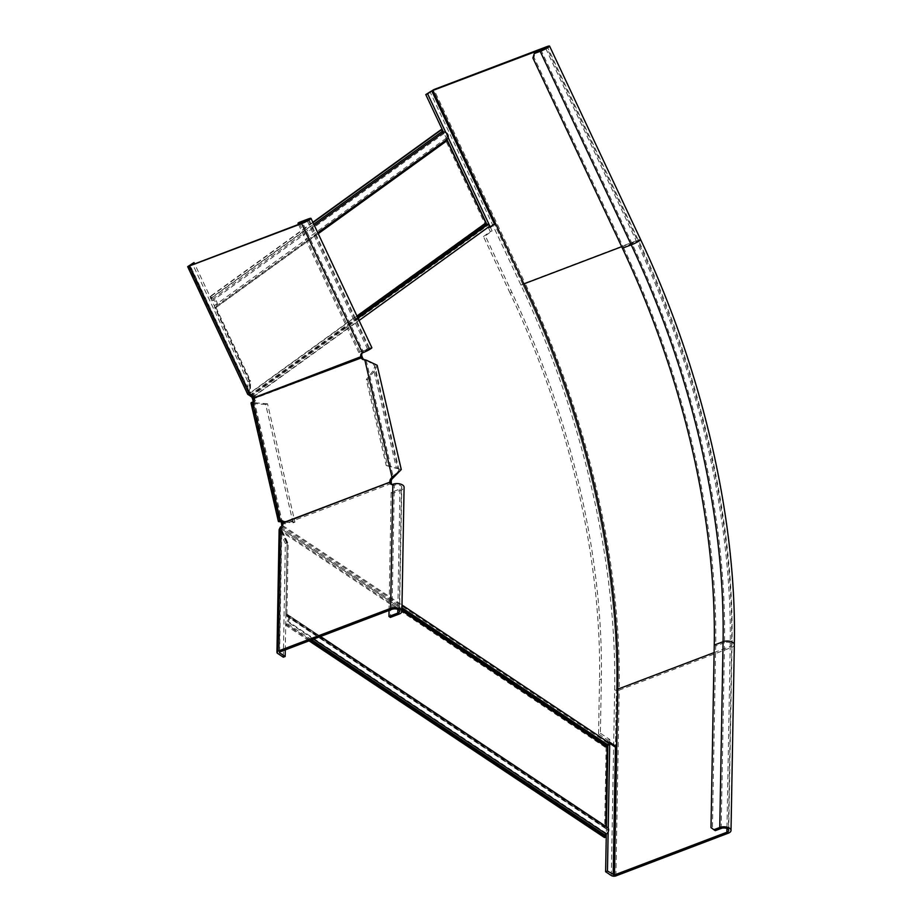 <?xml version="1.0" encoding="UTF-8"?>
<svg xmlns="http://www.w3.org/2000/svg" width="922" height="922" viewBox="0 0 922 922"><rect width="100%" height="100%" fill="white"/><g stroke="black" fill="none" stroke-linecap="round" stroke-linejoin="round"><path stroke-width="0.69" stroke-dasharray="4.61 3.46" d="M357.575 317.341L250.565 394.639L250.369 393.037L249.274 393.464L250.196 395.815L250.565 394.639L251.349 395.284L358.001 318.251M440.762 129.91L441.546 131.581A2.789 2.34 54.2 0 0 444.127 133.39A2.789 2.34 -125.8 0 1 446.352 138.116A2.789 2.34 54.2 0 0 445.994 141.031L484.742 223.389A3.262 2.72 -125.8 0 0 486.47 225.164L487.473 225.66A1.856 1.556 54.2 0 1 488.464 226.685L488.994 227.815L489.962 227.112M254.115 400.425L281.959 520.757M253.204 401.658L280.761 520.757L253.631 402.315A3.723 3.043 -85.3 0 0 255.809 397.981L254.484 397.878M523.88 283.884L522.832 284.425A554.952 296.826 -110.8 0 1 616.472 689.091A554.952 296.826 69.2 0 0 522.832 284.425L494.365 223.931L522.832 284.425L523.938 284.011M488.994 227.815L490.089 227.388M617.567 689.253L616.472 689.091L615.435 747.154L616.472 689.091L617.567 688.665M604.498 837.545L604.532 835.943A2.789 1.89 -56.3 0 1 606.042 833.108A2.789 1.89 123.7 0 0 606.895 828.797A2.789 1.89 123.7 0 0 606.123 828.578A2.789 1.89 -56.3 0 1 605.351 828.348A2.789 1.89 -56.3 0 1 604.694 826.861L606.1 747.823A3.262 2.201 123.7 0 1 606.883 745.552L607.552 744.596A1.856 1.256 -56.3 0 0 608.001 743.293L608.024 742.21L609.096 742.936M281.648 528.467L280.887 527.914L281.671 529.078L282.028 527.914A3.262 2.201 123.7 0 0 282.824 525.644L282.835 524.722M318.217 233.704L215.979 307.545A1.395 1.164 54.2 0 1 216.163 306.081A4.184 3.504 -125.8 0 0 216.693 301.701A4.184 3.504 -125.8 0 0 212.821 298.993A1.395 1.164 54.2 0 1 211.53 298.094L210.746 296.423L209.64 296.838L210.423 298.509A2.789 2.34 -125.8 0 0 213.005 300.318A2.789 2.34 54.2 0 1 215.229 305.044A2.789 2.34 -125.8 0 0 214.872 307.96L249.482 381.501L250.588 381.086L250.369 393.037L356.964 316.05M312.984 222.571L210.746 296.423M312.846 222.294L209.64 296.838M215.979 307.545L250.588 381.086M249.482 381.501L249.274 393.464L484.742 223.389M280.887 527.914L281.268 527.361L608.313 745.149M608.024 742.21L609.119 741.795M281.717 526.174A1.856 1.256 123.7 0 1 281.268 527.361L401.946 607.759M401.923 609.142L281.671 529.078L282.316 531.107L281.222 531.533L606.1 747.823M607.644 746.105L280.91 528.525L281.222 531.533L287.076 543.992L288.183 543.565L282.316 531.107L401.9 610.721M607.667 827.645A4.184 2.835 -56.3 0 0 606.503 827.299A1.395 0.945 123.7 0 1 605.789 826.446L605.789 826.389M605.789 826.446L286.926 614.156A1.395 0.945 -56.3 0 0 287.641 615.009A4.184 2.835 123.7 0 1 288.793 615.343A4.184 2.835 123.7 0 1 287.514 621.808A1.395 0.945 -56.3 0 0 286.765 623.226L286.73 624.828L285.636 625.254L285.659 623.641A2.789 1.89 123.7 0 1 287.168 620.817A2.789 1.89 -56.3 0 0 288.021 616.507A2.789 1.89 -56.3 0 0 287.249 616.276A2.789 1.89 123.7 0 1 286.477 616.057A2.789 1.89 123.7 0 1 285.82 614.571L287.076 543.992M310.161 640.433L286.73 624.828M309.054 640.848L285.636 625.254M286.926 614.156L288.183 543.565M621.716 246.704L638.554 240.642L623.456 247.465L533.953 57.256L535.313 52.796M511.883 292.343L510.039 293.035A530.3 283.642 -110.8 0 1 599.519 679.721L598.551 733.947L600.383 733.244L601.351 679.018A530.3 283.642 -110.8 0 0 511.883 292.343L485.295 235.848L492.118 230.915L490.227 226.916M448.161 137.516L445.868 132.63M600.383 733.244L609.799 739.513L609.73 743.351M608.22 828.21L608.151 831.886M510.039 293.035L483.462 236.539L485.295 235.848M483.462 236.539L490.274 231.618L486.632 223.873M446.997 139.637L443.367 131.915M598.551 733.947L607.967 740.205L607.863 745.806M606.422 826.815L606.296 834.179M532.916 58.005L533.953 57.256M623.456 247.465A546.573 292.343 -110.8 0 1 715.679 646.022L712.429 828.578L715.311 830.664M711 827.622L712.429 828.578M490.274 231.618L492.118 230.915M607.967 740.205L609.799 739.513M389.049 610.456L391.147 492.371L399.964 489.029A4.656 2.351 -179 0 0 401.773 487.208A4.656 2.351 -179 0 0 399.18 485.041A4.656 2.351 -179 0 0 394.27 485.226A3.723 2.512 123.7 0 1 392.265 485.11A3.723 2.512 123.7 0 1 391.666 484.453M281.464 520.515A3.723 3.043 94.7 0 1 282.144 520.481A3.723 3.043 94.7 0 1 284.679 522.751L284.817 523.927A3.723 2.512 123.7 0 1 281.844 527.949L281.636 530.98L279.792 531.671L285.359 543.496L283.331 657.19M280.415 527.004L281.844 527.949L279.631 652.027M391.389 483.428L284.817 523.927L283.388 522.97M391.147 492.371L392.576 493.328L401.393 489.974A6.973 3.538 -179 0 0 404.09 487.254M392.576 493.328L390.363 617.406M279.124 529.631L279.792 531.671L277.626 653.387M285.359 543.496L287.191 542.793L285.29 649.883M279.47 652.108L281.636 530.98L287.191 542.793M293.081 522.832L265.697 404.493L267.541 403.801L294.925 522.129L293.081 522.832L281.014 521.829M367.636 379.634L387.54 465.679L386.214 465.564L366.299 379.53L367.636 379.634L375.035 370.148L397.785 468.468L387.54 465.679M396.564 473.654L399.007 470.07L396.448 468.353L401.277 469.552M366.587 360.283L374.874 365.78L373.698 370.033L396.448 468.353L386.214 465.564M294.925 522.129L280.807 520.965M377.144 365.262L375.035 370.148L373.698 370.033L366.299 379.53M267.541 403.801L253.435 402.637M265.697 404.493L251.591 403.329A3.262 0.68 -13 0 1 250.991 403.087M391.262 482.252L283.354 522.636M298.521 224.426L358.785 352.504L369.745 348.666L363.475 352.135A3.723 3.112 -125.8 0 0 362.865 352.469A3.723 3.112 -125.8 0 0 362.392 352.907M362.392 357.482L255.809 397.981L255.394 396.783A3.723 3.112 -125.8 0 0 251.038 394.858L249.562 392.369L247.718 393.072L247.926 381.731L192.179 263.266M250.012 395.607L251.038 394.858L190.209 265.582M361.966 356.284L254.368 397.532M358.785 352.504L368.639 348.412A6.973 0.841 154.8 0 1 371.854 347.675M359.822 351.755L298.982 222.479M189.782 265.674L249.874 393.383L249.758 381.028L194.646 263.888M247.764 394.374L188.053 266.262M249.758 381.028L247.926 381.731M250.196 395.815L486.47 225.164L486.828 223.988M250.98 396.472L487.473 225.66L487.83 224.484M251.971 397.486L488.464 226.685M281.717 526.07L608.001 743.293M253.688 396.633L359.073 320.51M282.824 525.644L401.992 604.993M314.414 225.613L212.821 298.993M317.744 232.701L216.163 306.081M313.768 224.242L211.53 298.094M441.546 131.581L210.423 298.509M444.127 133.39L213.005 300.318M446.352 138.116L215.229 305.044M445.994 141.031L214.872 307.96M606.503 827.299L287.641 615.009M313.549 639.142L287.514 621.808M311.717 639.833L286.765 623.226M604.532 835.943L285.659 623.641M606.042 833.108L287.168 620.817M606.123 828.578L287.249 616.276M604.694 826.861L285.82 614.571M545.732 48.428L636.411 241.126A555.874 297.322 -110.8 0 1 730.201 646.472A4.656 2.351 -179 0 0 731.999 644.651A4.656 2.351 -179 0 0 729.417 642.484A4.656 2.351 -179 0 0 724.496 642.669A546.573 292.343 -110.8 0 0 632.273 244.111L541.202 50.56M611.321 875.543L614.628 689.783A554.952 296.826 -110.8 0 0 520.999 285.129L429.917 91.578M520.999 285.129L525.01 283.1L433.939 89.549M614.628 689.783A3.262 1.648 -179 0 0 619.204 690.14A558.202 298.567 -110.8 0 0 525.01 283.1L637.448 240.377L546.366 46.826M615.896 875.9L619.204 690.14L731.63 647.417A558.202 298.567 -110.8 0 0 637.448 240.377A6.973 0.841 154.8 0 1 640.652 239.651M714.124 652.58L730.201 646.472L726.962 828.532M721.188 828.429L724.496 642.669L715.679 646.022M728.322 833.177L731.63 647.417A6.973 3.538 -179 0 0 734.327 644.697M601.351 679.018L599.519 679.721M392.841 484.281L394.27 485.226L392.057 609.304M401.393 489.974L399.191 614.052M399.964 489.029L397.831 609.407M251.591 403.329L278.974 521.668M366.184 360.133L393.314 477.377M252.305 402.199L253.631 402.315L281.014 520.642M362.438 352.884L363.475 352.135L302.635 222.859M368.639 348.412L307.798 219.125M367.601 349.15L307.164 220.727M249.562 392.369L189.932 265.663M320.545 636.48L288.793 615.343M606.895 828.797L288.021 616.507M606.123 827.195L287.249 614.893M605.351 828.348L286.477 616.057M728.691 830.411L731.999 644.651C734.58 519.501 700.178 370.886 638.554 240.642L547.472 47.091M390.836 484.165L392.265 485.11M399.56 611.286L401.773 487.208M281.452 529.677L279.274 652.396M399.007 470.07L374.874 365.78M253.262 402.568L280.634 520.895M280.807 520.365L282.144 520.481M361.827 353.207L362.865 352.469M308.905 219.378L369.745 348.666M367.394 360.571L365.412 360.11"/><path stroke-width="1.38" d="M250.565 394.639L250.634 395.457M250.404 396.183L250.98 396.472A1.856 1.556 -125.8 0 1 251.971 397.486L252.501 398.615L253.608 398.2L254.115 400.425M312.846 222.294L440.762 129.91L441.857 129.495L442.641 131.166A1.395 1.164 -125.8 0 0 443.931 132.065A4.184 3.504 54.2 0 1 447.804 134.773A4.184 3.504 54.2 0 1 447.274 139.153A1.395 1.164 -125.8 0 0 447.089 140.617L485.848 222.963A1.856 1.556 -125.8 0 0 486.828 223.988L487.83 224.484A3.262 2.72 54.2 0 1 489.559 226.259L490.089 227.388L495.471 223.504L494.365 223.931L431.761 90.875L547.472 47.091L534.287 53.545L532.916 58.005L622.419 248.214A544.245 291.098 -110.8 0 1 714.25 645.066L711 827.622L713.882 829.719L719.759 827.483A6.973 3.538 -179 0 1 727.135 827.207A6.973 3.538 -179 0 1 731.019 830.457A6.973 3.538 -179 0 1 728.322 833.177L615.896 875.9A3.262 1.648 -179 0 1 611.321 875.543L605.616 871.751L607.46 871.048L614.467 874.955L726.893 832.232A4.656 2.351 -179 0 0 728.691 830.411A4.656 2.351 -179 0 0 726.11 828.244A4.656 2.351 -179 0 0 721.188 828.429L715.311 830.664L713.882 829.719M281.959 520.757L282.847 524.56L281.74 524.987L281.014 520.642A3.723 3.043 94.7 0 1 281.464 520.515M252.501 398.615L253.204 401.658M605.789 826.389L607.195 747.408A1.856 1.256 123.7 0 1 607.644 746.105L608.313 745.149A3.262 2.201 -56.3 0 0 609.108 742.878L609.119 741.795L616.541 746.728L617.567 688.665A554.952 296.826 69.2 0 0 523.938 284.011L495.471 223.504M489.962 227.112L494.365 223.931M609.096 742.936L615.435 747.154L616.541 746.728M281.717 526.174A1.856 1.256 123.7 0 0 281.717 526.07L281.74 524.987M251.718 395.503A3.262 2.72 -125.8 0 1 253.066 397.071L253.608 398.2M250.196 395.815L247.764 394.374L187.673 266.665L301.598 223.608A6.973 0.841 -25.2 0 0 308.04 220.6A6.973 0.841 -25.2 0 0 311.014 218.387A6.973 0.841 -25.2 0 0 307.798 219.125L298.982 222.479L297.956 223.216L298.521 224.426M441.857 129.495L312.984 222.571M309.054 640.848L604.498 837.545L605.604 837.13L605.627 835.516A1.395 0.945 123.7 0 1 606.388 834.11A4.184 2.835 -56.3 0 0 607.667 827.645L320.545 636.48M605.604 837.13L310.161 640.433M443.367 131.915L425.78 94.563L433.939 89.549L546.366 46.826A6.973 0.841 154.8 0 1 549.581 46.1A6.973 0.841 154.8 0 1 546.608 48.313A6.973 0.841 154.8 0 1 540.165 51.309L534.287 53.545M490.227 226.916L448.161 137.516M445.868 132.63L427.624 93.86L431.761 90.875M609.73 743.351L608.22 828.21M608.151 831.886L607.46 871.048M486.632 223.873L446.997 139.637M607.863 745.806L606.422 826.815M606.296 834.179L605.616 871.751M425.78 94.563L427.624 93.86M391.666 484.453A3.723 2.512 123.7 0 1 391.389 483.428L391.262 482.252A3.723 3.043 94.7 0 1 392.081 478.956L401.277 469.552L377.144 365.262L366.587 360.283M285.29 649.883L285.175 656.487L279.47 652.684L279.631 652.027L392.057 609.304A4.656 2.351 1 0 1 396.967 609.119A4.656 2.351 1 0 1 399.56 611.286A4.656 2.351 1 0 1 397.762 613.107L388.946 616.461L390.363 617.406L399.191 614.052A6.973 3.538 1 0 0 401.888 611.332L404.09 487.254A6.973 3.538 -179 0 0 400.217 484.004A6.973 3.538 -179 0 0 392.841 484.281A3.723 2.512 123.7 0 1 390.836 484.165A3.723 2.512 123.7 0 1 389.96 482.471L391.389 483.428M285.175 656.487L283.331 657.19L277.626 653.387A3.262 1.648 1 0 1 276.946 652.35A3.262 1.648 1 0 1 278.202 651.082L390.628 608.359A6.973 3.538 1 0 1 398.004 608.082A6.973 3.538 1 0 1 401.888 611.332M281.014 521.829L278.974 521.668A3.262 0.68 -13 0 1 278.375 521.426A3.262 0.68 -13 0 1 279.677 520.538A3.723 3.043 94.7 0 1 280.807 520.365A3.723 3.043 94.7 0 1 283.354 522.636L283.388 522.97A3.723 2.512 123.7 0 1 280.415 527.004L279.124 529.631L276.946 652.35M389.049 610.456L388.946 616.461M283.388 522.97L389.925 482.137A3.723 3.043 94.7 0 1 390.744 478.841L391.977 477.262L393.314 477.377M311.014 218.387L371.854 347.675A6.973 0.841 154.8 0 1 368.881 349.887A6.973 0.841 154.8 0 1 362.438 352.884A3.723 3.112 -125.8 0 0 361.827 353.207A3.723 3.112 -125.8 0 0 360.94 357.033L361.055 357.379A3.723 3.043 -85.3 0 0 363.153 359.568L364.858 360.029L391.977 477.262L398.154 472.375M278.375 521.426L250.991 403.087A3.262 0.68 -13 0 1 252.305 402.199A3.723 3.043 -85.3 0 0 254.484 397.878L254.368 397.532A3.723 3.112 -125.8 0 0 250.012 395.607L189.171 266.32M254.484 397.878L362.392 357.482A3.723 3.043 -85.3 0 0 364.478 359.672L366.184 360.133M283.354 522.636L389.925 482.137L391.262 482.252M362.392 352.907A3.723 3.112 -125.8 0 0 361.966 356.284L362.392 357.482M194.646 263.888L194.023 262.574L190.209 265.582L302.635 222.859L308.905 219.378L297.956 223.216M254.368 397.532L361.966 356.284M194.023 262.574L187.673 266.665M357.575 317.341L486.828 223.988M358.001 318.251L487.83 224.484M251.303 395.434L250.98 396.472M253.066 397.071L253.688 396.633M359.073 320.51L489.559 226.259M401.992 604.993L609.108 742.878M356.964 316.05L485.848 222.963M443.931 132.065L314.414 225.613M447.274 139.153L317.744 232.701M442.641 131.166L313.768 224.242M447.089 140.617L318.217 233.704M401.923 609.142L607.644 746.105M401.946 607.759L608.313 745.149M401.9 610.721L607.195 747.408M606.388 834.11L313.549 639.142M605.627 835.516L311.717 639.833M545.732 48.428L545.328 47.575M523.88 283.884L432.902 90.298M617.567 689.253L617.775 689.183A555.874 297.322 -110.8 0 0 523.984 283.849L621.716 246.704M615.435 747.154L613.165 874.851M622.419 248.214L631.236 244.86A544.245 291.098 -110.8 0 1 723.067 641.724A6.973 3.538 -179 0 1 730.443 641.447A6.973 3.538 -179 0 1 734.327 644.697C736.92 519.144 702.426 370.206 640.652 239.651A6.973 0.841 154.8 0 1 637.69 241.864A6.973 0.841 154.8 0 1 631.236 244.86L540.165 51.309M614.467 874.955L617.775 689.183L714.124 652.58M719.759 827.483L723.067 641.724L714.25 645.066M726.962 828.532L726.893 832.232M280.415 527.004L278.202 651.082M392.841 484.281L390.628 608.359M397.831 609.407L397.762 613.107M279.47 652.108L279.47 652.684M252.305 402.199L279.677 520.538L281.014 520.642M390.744 478.841L392.081 478.956M362.438 352.884L301.598 223.608M307.164 220.727L306.772 219.874M363.153 359.568L364.478 359.672M640.652 239.651L549.581 46.1M734.327 644.697L731.019 830.457"/></g></svg>
